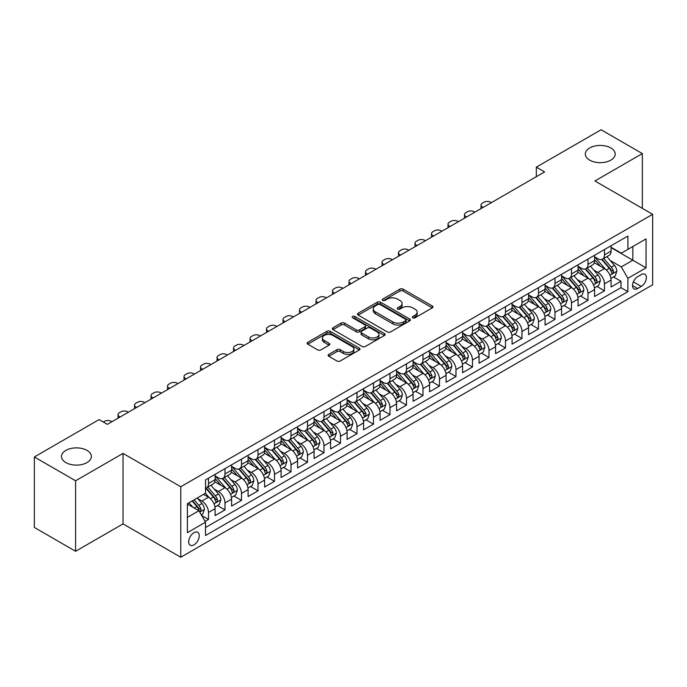 <?xml version="1.0" encoding="UTF-8"?>
<svg xmlns="http://www.w3.org/2000/svg" width="687" height="687" viewBox="0 0 687 687"><rect width="100%" height="100%" fill="white"/><g stroke="black" fill="none" stroke-linecap="round" stroke-linejoin="round"><path stroke-width="1.03" d="M412.801 317.78A1.606 0.927 0 0 0 415.068 317.78L432.278 307.853A2.293 1.322 0 0 0 432.947 306.917A2.293 1.322 0 0 0 432.278 305.981L403.123 289.15A2.293 1.322 0 0 0 399.886 289.15L382.676 299.085A1.606 0.927 0 0 0 382.212 299.738A1.606 0.927 0 0 0 382.676 300.391A1.606 0.927 0 0 0 384.943 300.391L387.176 299.111A7.325 4.234 0 0 1 397.541 299.111L399.963 300.511A7.325 4.234 0 0 1 402.11 303.499A7.325 4.234 0 0 1 399.963 306.496L397.739 307.776A1.606 0.927 0 0 0 397.266 308.437A1.606 0.927 0 0 0 397.739 309.09A1.606 0.927 0 0 0 400.006 309.09L402.23 307.802A7.325 4.234 0 0 1 412.595 307.802L415.025 309.202A7.325 4.234 0 0 1 417.172 312.199A7.325 4.234 0 0 1 415.025 315.187L412.801 316.475A1.606 0.927 0 0 0 412.329 317.128A1.606 0.927 0 0 0 412.801 317.78L412.801 316.475M86.983 450.397A14.934 8.622 0 0 0 70.709 448.534A14.934 8.622 0 0 0 61.486 456.494A14.934 8.622 0 0 0 65.866 462.591A14.934 8.622 0 0 0 82.139 464.464A14.934 8.622 0 0 0 91.354 456.494A14.934 8.622 0 0 0 86.983 450.397M610.829 147.963A14.934 8.622 0 0 0 594.547 146.091A14.934 8.622 0 0 0 585.333 154.06A14.934 8.622 0 0 0 589.704 160.157A14.934 8.622 0 0 0 605.977 162.02A14.934 8.622 0 0 0 615.2 154.06A14.934 8.622 0 0 0 610.829 147.963M193.974 544.851A7.463 4.311 120 0 0 198.852 538.264A7.463 4.311 120 0 0 197.71 532.288A7.463 4.311 120 0 0 193.974 532.657A7.463 4.311 120 0 0 189.097 539.235A7.463 4.311 120 0 0 190.247 545.22A7.463 4.311 120 0 0 193.974 544.851M328.79 354.415A2.293 1.322 0 0 0 328.12 355.351A2.293 1.322 0 0 0 328.79 356.287L336.965 361.001A2.293 1.322 0 0 0 340.211 361.001L359.318 349.975A2.293 1.322 0 0 0 359.988 349.039A2.293 1.322 0 0 0 359.318 348.103L330.164 331.271A2.293 1.322 0 0 0 326.926 331.271L307.819 342.306A2.293 1.322 0 0 0 307.149 343.242A2.293 1.322 0 0 0 307.819 344.178L317.695 349.881A2.293 1.322 0 0 0 320.932 349.881L329.116 345.157A2.293 1.322 0 0 0 329.786 344.221A2.293 1.322 0 0 0 329.116 343.285L324.212 340.46A6.123 3.538 0 0 1 322.418 337.961A6.123 3.538 0 0 1 326.205 334.689A6.123 3.538 0 0 1 332.877 335.454L352.07 346.531A6.123 3.538 0 0 1 353.865 349.039A6.123 3.538 0 0 1 350.087 352.302A6.123 3.538 0 0 1 343.406 351.538L340.211 349.692A2.293 1.322 0 0 0 336.965 349.692L328.79 354.415L328.79 356.287M123.033 453.403L75.596 480.788L34.35 456.975L34.35 527.461L75.596 551.275L123.033 523.889L180.775 557.234L180.775 486.739L123.033 453.403L123.033 523.889M642.336 208.359L642.336 153.579L594.908 180.973L652.65 214.31L180.775 486.739M642.336 153.579L601.091 129.766L536.332 167.156L536.332 176.679M34.35 456.975L99.108 419.585L107.361 424.351L544.585 171.922L536.332 167.156M387.331 331.924A2.293 1.322 0 0 0 390.577 331.924L409.684 320.889A2.293 1.322 0 0 0 410.354 319.962A2.293 1.322 0 0 0 409.684 319.026L380.529 302.194A2.293 1.322 0 0 0 377.292 302.194L358.185 313.229A2.293 1.322 0 0 0 357.515 314.165A2.293 1.322 0 0 0 358.185 315.093L387.331 331.924M353.238 318.133A1.606 0.927 0 0 1 354.861 318.356L354.861 316.449L384.497 333.564A2.293 1.322 0 0 1 385.175 334.5A2.293 1.322 0 0 1 384.497 335.436L365.39 346.463A2.293 1.322 0 0 1 362.152 346.463L332.997 329.631L332.997 327.768A2.293 1.322 0 0 0 332.328 328.704A2.293 1.322 0 0 0 332.997 329.631M332.997 327.768L341.181 323.045A2.293 1.322 0 0 1 344.419 323.045L356.244 329.872A2.293 1.322 0 0 0 359.481 329.872L364.909 326.737A2.293 1.322 0 0 0 365.578 325.801A2.293 1.322 0 0 0 364.909 324.865L352.594 317.763A1.606 0.927 0 0 1 352.13 317.102A1.606 0.927 0 0 1 353.118 316.252A1.606 0.927 0 0 1 354.861 316.449M205.07 521.39L208.496 519.415L201.652 515.465M197.753 498.642L201.901 501.029A9.335 5.384 60 0 1 208.496 512.459L215.1 508.646L215.1 515.602L224.993 509.891L217.487 505.555M214.258 489.11L218.397 491.506A9.335 5.384 60 0 1 224.993 502.936L231.596 499.123L231.596 506.079L241.498 500.359L233.984 496.031M230.755 479.586L234.894 481.982A9.335 5.384 60 0 1 241.498 493.412L248.093 489.599L248.093 496.555L257.994 490.836L250.489 486.508M247.251 470.063L251.39 472.45A9.335 5.384 60 0 1 257.994 483.88L264.589 480.076L264.589 487.031L274.491 481.312L266.985 476.976M263.748 460.539L267.896 462.926A9.335 5.384 60 0 1 274.491 474.356L281.095 470.552L281.095 477.499L290.996 471.789L283.482 467.452M280.253 451.007L284.392 453.403A9.335 5.384 60 0 1 290.996 464.833L297.591 461.02L297.591 467.976L307.493 462.265L299.987 457.928M296.75 441.483L300.889 443.879A9.335 5.384 60 0 1 307.493 455.309L314.088 451.496L314.088 458.452L323.989 452.733L316.484 448.405M313.246 431.96L317.394 434.347A9.335 5.384 60 0 1 323.989 445.786L330.593 441.973L330.593 448.929L340.486 443.209L332.98 438.873M329.743 422.436L333.891 424.824A9.335 5.384 60 0 1 340.486 436.254L347.09 432.449L347.09 439.397L356.991 433.686L349.477 429.349M346.248 412.904L350.387 415.3A9.335 5.384 60 0 1 356.991 426.73L363.586 422.917L363.586 429.873L373.488 424.162L365.982 419.826M362.745 403.381L366.884 405.777A9.335 5.384 60 0 1 373.488 417.207L380.083 413.394L380.083 420.35L389.984 414.63L382.479 410.302M379.241 393.857L383.389 396.244A9.335 5.384 60 0 1 389.984 407.683L396.588 403.87L396.588 410.826L406.481 405.107L398.975 400.77M395.746 384.334L399.886 386.721A9.335 5.384 60 0 1 406.481 398.151L413.085 394.347L413.085 401.294L422.986 395.583L415.48 391.247M412.243 374.801L416.382 377.197A9.335 5.384 60 0 1 422.986 388.627L429.581 384.814L429.581 391.77L439.482 386.06L431.977 381.723M428.74 365.278L432.887 367.674A9.335 5.384 60 0 1 439.482 379.104L446.086 375.291L446.086 382.247L455.979 376.528L448.474 372.199M445.236 355.754L449.384 358.142A9.335 5.384 60 0 1 455.979 369.58L462.583 365.767L462.583 372.723L472.484 367.004L464.97 362.667M461.741 346.231L465.88 348.618A9.335 5.384 60 0 1 472.484 360.048L479.079 356.244L479.079 363.191L488.981 357.48L481.475 353.144M478.238 336.699L482.377 339.095A9.335 5.384 60 0 1 488.981 350.525L495.576 346.712L495.576 353.668L505.477 347.957L497.972 343.62M494.734 327.175L498.882 329.571A9.335 5.384 60 0 1 505.477 341.001L512.081 337.188L512.081 344.144L521.974 338.425L514.469 334.097M511.24 317.652L515.379 320.048A9.335 5.384 60 0 1 521.974 331.478L528.578 327.665L528.578 334.621L538.479 328.901L530.974 324.565M527.736 308.128L531.875 310.515A9.335 5.384 60 0 1 538.479 321.945L545.074 318.141L545.074 325.088L554.976 319.378L547.47 315.041M544.233 298.605L548.381 300.992A9.335 5.384 60 0 1 554.976 312.422L561.58 308.609L561.58 315.565L571.472 309.854L563.967 305.517M560.729 289.072L564.877 291.468A9.335 5.384 60 0 1 571.472 302.898L578.076 299.085L578.076 306.041L587.978 300.322L580.463 295.994M577.235 279.549L581.374 281.945A9.335 5.384 60 0 1 587.978 293.375L594.573 289.562L594.573 296.518L604.474 290.799L604.474 283.843A9.335 5.384 -120 0 0 597.87 272.413L593.731 270.025M596.969 286.462L604.474 290.799M215.1 508.646A9.335 5.384 -120 0 0 208.496 497.216L203.55 494.365M231.596 499.123A9.335 5.384 -120 0 0 224.993 487.693L214.791 481.802M248.093 489.599A9.335 5.384 -120 0 0 241.498 478.169L231.296 472.278M264.589 480.076A9.335 5.384 -120 0 0 257.994 468.646L247.792 462.755M281.095 470.552A9.335 5.384 -120 0 0 274.491 459.114L264.289 453.222M297.591 461.02A9.335 5.384 -120 0 0 290.996 449.59L280.785 443.699M314.088 451.496A9.335 5.384 -120 0 0 307.493 440.066L297.291 434.175M330.593 441.973A9.335 5.384 -120 0 0 323.989 430.543L313.787 424.652M347.09 432.449A9.335 5.384 -120 0 0 340.486 421.011L330.284 415.12M363.586 422.917A9.335 5.384 -120 0 0 356.991 411.487L346.78 405.596M380.083 413.394A9.335 5.384 -120 0 0 373.488 401.964L363.286 396.073M396.588 403.87A9.335 5.384 -120 0 0 389.984 392.44L379.782 386.549M413.085 394.347A9.335 5.384 -120 0 0 406.481 382.908L396.279 377.026M429.581 384.814A9.335 5.384 -120 0 0 422.986 373.385L412.784 367.493M446.086 375.291A9.335 5.384 -120 0 0 439.482 363.861L429.281 357.97M462.583 365.767A9.335 5.384 -120 0 0 455.979 354.337L445.777 348.446M479.079 356.244A9.335 5.384 -120 0 0 472.484 344.814L462.274 338.923M495.576 346.712A9.335 5.384 -120 0 0 488.981 335.282L478.779 329.391M512.081 337.188A9.335 5.384 -120 0 0 505.477 325.758L495.275 319.867M528.578 327.665A9.335 5.384 -120 0 0 521.974 316.235L511.772 310.344M545.074 318.141A9.335 5.384 -120 0 0 538.479 306.711L528.277 300.82M561.58 308.609A9.335 5.384 -120 0 0 554.976 297.179L544.774 291.288M578.076 299.085A9.335 5.384 -120 0 0 571.472 287.655L561.27 281.764M594.573 289.562A9.335 5.384 -120 0 0 587.978 278.132L577.767 272.241M641.263 274.602L637.639 276.698A7.231 4.174 120 0 0 632.907 283.078A7.231 4.174 120 0 0 634.015 288.875A7.231 4.174 120 0 0 637.639 288.514L641.263 286.419A7.231 4.174 120 0 0 645.995 280.047A7.231 4.174 120 0 0 644.878 274.25A7.231 4.174 120 0 0 641.263 274.602M180.775 557.234L652.65 284.796L652.65 214.31M187.379 517.414L198.929 510.75L205.525 522.18L205.525 535.517L627.901 291.657L627.901 278.321L621.306 266.891L610.228 260.502M205.525 522.18L187.379 532.657L187.379 503.7L205.525 493.214L205.525 479.887L627.901 236.027L627.901 249.364L646.046 238.887L646.046 267.844L627.901 278.321M215.1 475.885L218.397 477.791A9.335 5.384 60 0 0 223.06 478.246L229.664 474.442A9.335 5.384 -120 0 0 231.596 470.166L231.596 464.833M231.596 466.353L234.894 468.259A9.335 5.384 60 0 0 239.565 468.723L246.161 464.91A9.335 5.384 -120 0 0 248.093 460.642L248.093 455.309M248.093 456.829L251.39 458.736A9.335 5.384 60 0 0 256.062 459.199L262.657 455.387A9.335 5.384 -120 0 0 264.589 451.119L264.589 445.777M264.589 447.306L267.896 449.212A9.335 5.384 60 0 0 272.559 449.676L279.162 445.863A9.335 5.384 -120 0 0 281.095 441.586L281.095 436.254M281.095 437.782L284.392 439.689A9.335 5.384 60 0 0 289.055 440.144L295.659 436.339A9.335 5.384 -120 0 0 297.591 432.063L297.591 426.73M297.591 428.25L300.889 430.156A9.335 5.384 60 0 0 305.56 430.62L312.156 426.807A9.335 5.384 -120 0 0 314.088 422.539L314.088 417.207M314.088 418.727L317.394 420.633A9.335 5.384 60 0 0 322.057 421.097L328.661 417.284A9.335 5.384 -120 0 0 330.593 413.016L330.593 407.674M330.593 409.203L333.891 411.109A9.335 5.384 60 0 0 338.554 411.573L345.157 407.76A9.335 5.384 -120 0 0 347.09 403.484L347.09 398.151M347.09 399.679L350.387 401.586A9.335 5.384 60 0 0 355.059 402.041L361.654 398.237A9.335 5.384 -120 0 0 363.586 393.96L363.586 388.627M363.586 390.147L366.884 392.054A9.335 5.384 60 0 0 371.555 392.517L378.151 388.705A9.335 5.384 -120 0 0 380.083 384.437L380.083 379.104M380.083 380.624L383.389 382.53A9.335 5.384 60 0 0 388.052 382.994L394.656 379.181A9.335 5.384 -120 0 0 396.588 374.913L396.588 369.58M396.588 371.1L399.886 373.007A9.335 5.384 60 0 0 404.549 373.47L411.152 369.658A9.335 5.384 -120 0 0 413.085 365.381L413.085 360.048M413.085 361.577L416.382 363.483A9.335 5.384 60 0 0 421.054 363.938L427.649 360.134A9.335 5.384 -120 0 0 429.581 355.857L429.581 350.525M429.581 352.053L432.887 353.951A9.335 5.384 60 0 0 437.55 354.415L444.146 350.61A9.335 5.384 -120 0 0 446.086 346.334L446.086 341.001M446.086 342.521L449.384 344.427A9.335 5.384 60 0 0 454.047 344.891L460.651 341.078A9.335 5.384 -120 0 0 462.583 336.81L462.583 331.478M462.583 332.997L465.88 334.904A9.335 5.384 60 0 0 470.552 335.368L477.147 331.555A9.335 5.384 -120 0 0 479.079 327.278L479.079 321.945M479.079 323.474L482.377 325.38A9.335 5.384 60 0 0 487.049 325.836L493.644 322.031A9.335 5.384 -120 0 0 495.576 317.755L495.576 312.422M495.576 313.95L498.882 315.848A9.335 5.384 60 0 0 503.545 316.312L510.149 312.508A9.335 5.384 -120 0 0 512.081 308.231L512.081 302.898M512.081 304.418L515.379 306.325A9.335 5.384 60 0 0 520.042 306.788L526.646 302.976A9.335 5.384 -120 0 0 528.578 298.708L528.578 293.375M528.578 294.895L531.875 296.801A9.335 5.384 60 0 0 536.547 297.265L543.142 293.452A9.335 5.384 -120 0 0 545.074 289.184L545.074 283.843M545.074 285.371L548.381 287.278A9.335 5.384 60 0 0 553.044 287.741L559.639 283.929A9.335 5.384 -120 0 0 561.58 279.652L561.58 274.319M561.58 275.848L564.877 277.746A9.335 5.384 60 0 0 569.54 278.209L576.144 274.405A9.335 5.384 -120 0 0 578.076 270.128L578.076 264.796M578.076 266.316L581.374 268.222A9.335 5.384 60 0 0 586.037 268.686L592.641 264.873A9.335 5.384 -120 0 0 594.573 260.605L594.573 255.272M205.525 527.513L620.971 287.655L620.971 281.275L611.069 286.986L611.069 280.038A9.335 5.384 -120 0 0 604.474 268.608L594.272 262.717M594.573 256.792L597.87 258.698A9.335 5.384 -120 0 0 602.542 259.162A9.335 5.384 -120 0 0 604.474 254.886L604.474 249.553M602.542 259.162L609.137 255.349A9.335 5.384 -120 0 0 611.069 251.081L611.069 245.74M208.496 478.169L208.496 483.502A9.335 5.384 60 0 1 206.564 487.779A9.335 5.384 60 0 1 205.525 488.156M206.564 487.779L213.168 483.966A9.335 5.384 -120 0 0 215.1 479.689L215.1 474.356M224.993 468.646L224.993 473.978A9.335 5.384 60 0 1 223.06 478.246M241.498 459.114L241.498 464.455A9.335 5.384 60 0 1 239.565 468.723M257.994 449.59L257.994 454.923A9.335 5.384 60 0 1 256.062 459.199M274.491 440.066L274.491 445.399A9.335 5.384 60 0 1 272.559 449.676M290.996 430.543L290.996 435.876A9.335 5.384 60 0 1 289.055 440.144M307.493 421.011L307.493 426.352A9.335 5.384 60 0 1 305.56 430.62M323.989 411.487L323.989 416.82A9.335 5.384 60 0 1 322.057 421.097M340.486 401.964L340.486 407.297A9.335 5.384 60 0 1 338.554 411.573M356.991 392.44L356.991 397.773A9.335 5.384 60 0 1 355.059 402.041M373.488 382.908L373.488 388.249A9.335 5.384 60 0 1 371.555 392.517M389.984 373.385L389.984 378.717A9.335 5.384 60 0 1 388.052 382.994M406.481 363.861L406.481 369.194A9.335 5.384 60 0 1 404.549 373.47M422.986 354.337L422.986 359.67A9.335 5.384 60 0 1 421.054 363.938M439.482 344.805L439.482 350.147A9.335 5.384 60 0 1 437.55 354.415M455.979 335.282L455.979 340.615A9.335 5.384 60 0 1 454.047 344.891M472.484 325.758L472.484 331.091A9.335 5.384 60 0 1 470.552 335.368M488.981 316.235L488.981 321.568A9.335 5.384 60 0 1 487.049 325.836M505.477 306.711L505.477 312.044A9.335 5.384 60 0 1 503.545 316.312M521.974 297.179L521.974 302.512A9.335 5.384 60 0 1 520.042 306.788M538.479 287.655L538.479 292.988A9.335 5.384 60 0 1 536.547 297.265M554.976 278.132L554.976 283.465A9.335 5.384 60 0 1 553.044 287.741M571.472 268.608L571.472 273.941A9.335 5.384 60 0 1 569.54 278.209M587.978 259.076L587.978 264.409A9.335 5.384 60 0 1 586.037 268.686M587.978 293.375L587.978 300.322M571.472 302.898L571.472 309.854M554.976 312.422L554.976 319.378M538.479 321.945L538.479 328.901M521.974 331.478L521.974 338.425M505.477 341.001L505.477 347.957M488.981 350.525L488.981 357.48M472.484 360.048L472.484 367.004M455.979 369.58L455.979 376.528M439.482 379.104L439.482 386.06M422.986 388.627L422.986 395.583M406.481 398.151L406.481 405.107M389.984 407.683L389.984 414.63M373.488 417.207L373.488 424.162M356.991 426.73L356.991 433.686M340.486 436.254L340.486 443.209M323.989 445.786L323.989 452.733M307.493 455.309L307.493 462.265M290.996 464.833L290.996 471.789M274.491 474.356L274.491 481.312M257.994 483.88L257.994 490.836M241.498 493.412L241.498 500.359M224.993 502.936L224.993 509.891M208.496 512.459L208.496 519.415M198.929 510.75L187.379 504.078M621.306 266.891L632.847 260.218L632.847 246.504L646.046 238.887M611.069 247.646L646.046 267.844M611.069 247.268L621.306 253.177L627.901 249.364M75.596 480.788L75.596 551.275M613.465 276.938L620.971 281.275M620.971 287.655L627.901 291.657M413.445 318.012L415.025 317.093A7.325 4.234 0 0 0 417.172 314.105L417.172 312.199M402.11 303.499L402.11 305.406A7.325 4.234 0 0 1 399.963 308.403L398.383 309.313M432.243 307.87L403.123 291.056A2.293 1.322 0 0 0 399.886 291.056L383.32 300.623M409.65 320.915L380.529 304.101A2.293 1.322 0 0 0 377.292 304.101L358.21 315.11M405.631 320.614A1.606 0.927 0 0 0 406.103 319.962A1.606 0.927 0 0 0 405.631 319.3L380.048 304.53A1.606 0.927 0 0 0 377.781 304.53L375.428 305.887A7.325 4.234 0 0 0 373.281 308.875A7.325 4.234 0 0 0 375.428 311.872L392.921 321.971A7.325 4.234 0 0 0 403.286 321.971L405.631 320.614L405.631 322.521A1.606 0.927 0 0 0 406.103 321.86L406.103 319.962M373.281 308.875L373.281 310.782A7.325 4.234 0 0 0 375.428 313.779L375.428 311.872M405.631 322.521L403.286 323.878A7.325 4.234 0 0 1 392.921 323.878L375.428 313.779M333.032 329.657L341.181 324.951L341.181 323.045M365.578 325.801L365.578 327.708A2.293 1.322 0 0 1 364.909 328.644L359.481 331.778A2.293 1.322 0 0 1 356.244 331.778L344.419 324.951A2.293 1.322 0 0 0 341.181 324.951M354.861 318.356L384.471 335.454M368.507 336.948A6.123 3.538 0 0 0 375.188 337.721A6.123 3.538 0 0 0 378.966 334.449A6.123 3.538 0 0 0 377.172 331.95L370.413 328.043A2.293 1.322 0 0 0 367.176 328.043L361.748 331.177A2.293 1.322 0 0 0 361.079 332.113A2.293 1.322 0 0 0 361.748 333.049L368.507 336.948L368.507 338.854A6.123 3.538 0 0 0 375.188 339.627A6.123 3.538 0 0 0 378.966 336.355L378.966 334.449M361.079 332.113L361.079 334.019A2.293 1.322 0 0 0 361.748 334.955L361.748 333.049M368.507 338.854L361.748 334.955M353.865 349.039L353.865 350.945A6.123 3.538 0 0 1 350.087 354.209A6.123 3.538 0 0 1 343.406 353.444L340.211 351.598A2.293 1.322 0 0 0 336.965 351.598L328.824 356.304M322.418 337.961L322.418 339.859A6.123 3.538 0 0 0 324.212 342.366L324.212 340.46M329.082 345.175L324.212 342.366M359.318 348.103L359.318 349.975L330.164 333.178A2.293 1.322 0 0 0 326.926 333.178L307.845 344.196M610.932 278.398L615.2 275.942L616.849 271.176A6.183 3.572 -120 0 0 614.436 265.371L606.904 256.646M483.124 207.405L482.377 206.976A4.663 2.696 -0 0 1 481.012 205.07A4.663 2.696 -0 0 1 482.377 203.163L484.034 202.21A4.663 2.696 -0 0 1 490.63 202.21L491.368 202.639M605.393 269.21L596.453 258.862A17.853 10.305 -120 0 0 594.573 256.895M600.49 266.307L595.483 260.51A14.813 8.553 -120 0 0 594.573 259.523M601.7 259.497L609.326 268.325A6.183 3.572 60 0 1 611.524 272.584L611.98 273.314L612.813 273.203L613.508 271.442A6.183 3.572 -120 0 0 611.301 267.183L603.761 258.449M602.147 259.351L610.339 268.84A3.152 1.821 60 0 1 611.138 270.068L613.508 271.442M594.435 287.93L598.695 285.466L600.344 280.7A6.183 3.572 -120 0 0 597.939 274.894L590.399 266.17M466.619 216.929L465.88 216.499A4.663 2.696 -0 0 1 464.515 214.593A4.663 2.696 -0 0 1 465.88 212.687L467.529 211.733A4.663 2.696 -0 0 1 474.133 211.733L474.872 212.163M588.888 278.733L579.948 268.385A17.853 10.305 -120 0 0 578.076 266.419M583.984 275.83L578.986 270.043A14.813 8.553 -120 0 0 578.076 269.046M585.204 269.021L592.821 277.849A6.183 3.572 60 0 1 595.028 282.108L595.483 282.838L596.316 282.726L597.012 280.966A6.183 3.572 -120 0 0 594.805 276.706L587.265 267.982M585.65 268.875L593.843 278.364A3.152 1.821 60 0 1 594.633 279.592L597.012 280.966M577.939 297.454L582.198 294.989L583.847 290.232A6.183 3.572 -120 0 0 581.442 284.418L573.903 275.693M450.122 226.452L449.384 226.023A4.663 2.696 -0 0 1 448.018 224.117A4.663 2.696 -0 0 1 449.384 222.219L451.033 221.266A4.663 2.696 -0 0 1 457.628 221.266L458.375 221.695M572.391 288.257L563.452 277.909A17.853 10.305 -120 0 0 561.58 275.942M567.488 285.354L562.49 279.566A14.813 8.553 -120 0 0 561.58 278.57M568.699 278.544L576.324 287.372A6.183 3.572 60 0 1 578.531 291.632L578.978 292.37L579.819 292.25L580.506 290.489A6.183 3.572 -120 0 0 578.308 286.23L570.768 277.505M569.154 278.407L577.346 287.887A3.152 1.821 60 0 1 578.136 289.124L580.506 290.489M561.434 306.977L565.702 304.513L567.35 299.755A6.183 3.572 -120 0 0 564.946 293.95L557.406 285.217M433.626 235.976L432.887 235.555A4.663 2.696 -0 0 1 431.513 233.649A4.663 2.696 -0 0 1 432.887 231.742L434.536 230.789A4.663 2.696 -0 0 1 441.131 230.789L441.878 231.218M555.895 297.789L546.955 287.432A17.853 10.305 -120 0 0 545.074 285.474M550.991 294.878L545.993 289.09A14.813 8.553 -120 0 0 545.074 288.093M552.202 288.076L559.828 296.904A6.183 3.572 60 0 1 562.035 301.164C562.962 302.4 563.623 302.022 564.01 300.013A6.183 3.572 -120 0 0 561.803 295.753L554.272 287.029M552.649 287.93L560.841 297.411A3.152 1.821 60 0 1 561.64 298.647L564.01 300.013M562.035 301.164L562.481 301.894M544.937 316.501L549.205 314.045L550.854 309.279A6.183 3.572 -120 0 0 548.441 303.474L540.901 294.749M417.129 245.508L416.382 245.079A4.663 2.696 -0 0 1 415.017 243.172A4.663 2.696 -0 0 1 416.382 241.266L418.031 240.313A4.663 2.696 -0 0 1 424.635 240.313L425.373 240.742M539.398 307.312L530.45 296.956A17.853 10.305 -120 0 0 528.578 294.998M534.495 304.41L529.488 298.613A14.813 8.553 -120 0 0 528.578 297.617M535.705 297.6L543.331 306.428A6.183 3.572 60 0 1 545.53 310.687L545.985 311.417L546.818 311.297L547.513 309.545A6.183 3.572 -120 0 0 545.306 305.286L537.766 296.552M536.152 297.454L544.344 306.943A3.152 1.821 60 0 1 545.135 308.171L547.513 309.545M528.44 326.033L532.7 323.568L534.349 318.802A6.183 3.572 -120 0 0 531.944 312.997L524.404 304.272M400.624 255.032L399.886 254.602A4.663 2.696 -0 0 1 398.52 252.696A4.663 2.696 -0 0 1 399.886 250.789L401.534 249.836A4.663 2.696 -0 0 1 408.138 249.836L408.877 250.266M522.893 316.836L513.953 306.488A17.853 10.305 -120 0 0 512.081 304.521M517.989 313.933L512.991 308.145A14.813 8.553 -120 0 0 512.081 307.149M519.2 307.123L526.826 315.951A6.183 3.572 60 0 1 529.033 320.211L529.479 320.941L530.321 320.829L531.017 319.069A6.183 3.572 -120 0 0 528.81 314.809L521.27 306.084M519.655 306.977L527.848 316.467A3.152 1.821 60 0 1 528.638 317.695L531.017 319.069M511.944 335.557L516.203 333.092L517.852 328.334A6.183 3.572 -120 0 0 515.448 322.521L507.908 313.796M384.127 264.555L383.389 264.126A4.663 2.696 -0 0 1 382.024 262.219A4.663 2.696 -0 0 1 383.389 260.321L385.038 259.368A4.663 2.696 -0 0 1 391.633 259.368L392.38 259.798M506.396 326.359L497.457 316.011A17.853 10.305 -120 0 0 495.576 314.045M501.493 323.457L496.495 317.669A14.813 8.553 -120 0 0 495.576 316.673M502.704 316.647L510.329 325.475A6.183 3.572 60 0 1 512.536 329.734L512.983 330.473L513.816 330.353L514.511 328.592A6.183 3.572 -120 0 0 512.313 324.333L504.773 315.608M503.15 316.509L511.343 325.99A3.152 1.821 60 0 1 512.141 327.227L514.511 328.592M495.439 345.08L499.707 342.615L501.355 337.858A6.183 3.572 -120 0 0 498.942 332.053L491.411 323.319M367.631 274.079L366.884 273.658A4.663 2.696 -0 0 1 365.518 271.751A4.663 2.696 -0 0 1 366.884 269.845L368.541 268.892A4.663 2.696 -0 0 1 375.136 268.892L375.875 269.321M489.9 335.891L480.96 325.535A17.853 10.305 -120 0 0 479.079 323.577M484.996 332.98L479.99 327.192A14.813 8.553 -120 0 0 479.079 326.196M486.207 326.179L493.833 335.007A6.183 3.572 60 0 1 496.04 339.266C496.967 340.503 497.628 340.125 498.015 338.116A6.183 3.572 -120 0 0 495.808 333.856L488.277 325.131M486.654 326.033L494.846 335.514A3.152 1.821 60 0 1 495.645 336.75L498.015 338.116M496.04 339.266L496.486 339.996M478.942 354.604L483.201 352.148L484.85 347.382A6.183 3.572 -120 0 0 482.446 341.576L474.906 332.852M351.134 283.611L350.387 283.181A4.663 2.696 -0 0 1 349.022 281.275A4.663 2.696 -0 0 1 350.387 279.369L352.036 278.415A4.663 2.696 -0 0 1 358.64 278.415L359.378 278.845M473.395 345.415L464.455 335.058A17.853 10.305 -120 0 0 462.583 333.101M468.491 342.512L463.493 336.716A14.813 8.553 -120 0 0 462.583 335.72M469.71 335.703L477.336 344.531A6.183 3.572 60 0 1 479.535 348.79L479.99 349.52L480.823 349.4L481.518 347.648A6.183 3.572 -120 0 0 479.311 343.388L471.771 334.655M470.157 335.557L478.35 345.046A3.152 1.821 60 0 1 479.14 346.274L481.518 347.648M462.445 364.136L466.705 361.671L468.354 356.905A6.183 3.572 -120 0 0 465.949 351.1L458.409 342.375M334.629 293.134L333.891 292.705A4.663 2.696 -0 0 1 332.525 290.799A4.663 2.696 -0 0 1 333.891 288.892L335.539 287.939A4.663 2.696 -0 0 1 342.135 287.939L342.882 288.368M456.898 354.939L447.958 344.591A17.853 10.305 -120 0 0 446.086 342.624M451.994 352.036L446.997 346.248A14.813 8.553 -120 0 0 446.086 345.252M453.205 345.226L460.831 354.054A6.183 3.572 60 0 1 463.038 358.313L463.485 359.043L464.326 358.932L465.013 357.171A6.183 3.572 -120 0 0 462.815 352.912L455.275 344.187M453.66 345.08L461.853 354.569A3.152 1.821 60 0 1 462.643 355.797L465.013 357.171M445.94 373.659L450.208 371.195L451.857 366.429A6.183 3.572 -120 0 0 449.453 360.623L441.913 351.899M318.133 302.658L317.394 302.228A4.663 2.696 -0 0 1 316.02 300.322A4.663 2.696 -0 0 1 317.394 298.424L319.043 297.471A4.663 2.696 -0 0 1 325.638 297.471L326.385 297.892M440.401 364.462L431.462 354.114A17.853 10.305 -120 0 0 429.581 352.148M435.498 361.56L430.5 355.772A14.813 8.553 -120 0 0 429.581 354.775M436.709 354.75L444.334 363.578A6.183 3.572 60 0 1 446.541 367.837L446.988 368.575L447.821 368.455L448.517 366.695A6.183 3.572 -120 0 0 446.31 362.435L438.778 353.711M437.155 354.604L445.348 364.093A3.152 1.821 60 0 1 446.146 365.329L448.517 366.695M429.444 383.183L433.712 380.718L435.36 375.961A6.183 3.572 -120 0 0 432.947 370.156L425.408 361.422M301.636 312.181L300.889 311.752A4.663 2.696 -0 0 1 299.523 309.854A4.663 2.696 -0 0 1 300.889 307.948L302.538 306.995A4.663 2.696 -0 0 1 309.141 306.995L309.88 307.424M423.905 373.994L414.957 363.638A17.853 10.305 -120 0 0 413.085 361.68M419.001 371.083L413.995 365.295A14.813 8.553 -120 0 0 413.085 364.299M420.212 364.282L427.838 373.11A6.183 3.572 60 0 1 430.036 377.369C430.972 378.606 431.625 378.228 432.02 376.218A6.183 3.572 -120 0 0 429.813 371.959L422.273 363.234M420.659 364.136L428.851 373.616A3.152 1.821 60 0 1 429.641 374.853L432.02 376.218M430.036 377.369L430.491 378.099M412.947 392.706L417.207 390.25L418.855 385.484A6.183 3.572 -120 0 0 416.451 379.679L408.911 370.954M285.131 321.714L284.392 321.284A4.663 2.696 -0 0 1 283.027 319.378A4.663 2.696 -0 0 1 284.392 317.471L286.041 316.518A4.663 2.696 -0 0 1 292.645 316.518L293.383 316.947M407.4 383.518L398.46 373.161A17.853 10.305 -120 0 0 396.588 371.203M402.496 380.615L397.498 374.819A14.813 8.553 -120 0 0 396.588 373.822M403.707 373.805L411.333 382.633A6.183 3.572 60 0 1 413.54 386.893L413.986 387.623L414.828 387.502L415.523 385.75A6.183 3.572 -120 0 0 413.316 381.491L405.777 372.758M404.162 373.659L412.355 383.148A3.152 1.821 60 0 1 413.145 384.377L415.523 385.75M396.451 402.238L400.71 399.774L402.359 395.008A6.183 3.572 -120 0 0 399.954 389.203L392.414 380.478M268.634 331.237L267.896 330.808A4.663 2.696 -0 0 1 266.53 328.901A4.663 2.696 -0 0 1 267.896 326.995L269.544 326.042A4.663 2.696 -0 0 1 276.14 326.042L276.887 326.471M390.903 393.041L381.963 382.693A17.853 10.305 -120 0 0 380.083 380.727M386 390.139L381.002 384.351A14.813 8.553 -120 0 0 380.083 383.355M387.21 383.329L394.836 392.157A6.183 3.572 60 0 1 397.043 396.416L397.49 397.146L398.323 397.034L399.018 395.274A6.183 3.572 -120 0 0 396.82 391.015L389.28 382.29M387.657 383.183L395.849 392.672A3.152 1.821 60 0 1 396.648 393.9L399.018 395.274M379.945 411.762L384.213 409.297L385.862 404.531A6.183 3.572 -120 0 0 383.449 398.726L375.918 390.001M252.138 340.761L251.39 340.331A4.663 2.696 -0 0 1 250.025 338.425A4.663 2.696 -0 0 1 251.39 336.527L253.048 335.574A4.663 2.696 -0 0 1 259.643 335.574L260.382 335.995M374.406 402.565L365.467 392.217A17.853 10.305 -120 0 0 363.586 390.25M369.503 399.662L364.496 393.874A14.813 8.553 -120 0 0 363.586 392.878M370.714 392.852L378.339 401.68A6.183 3.572 60 0 1 380.546 405.94L380.993 406.678L381.826 406.558L382.522 404.798A6.183 3.572 -120 0 0 380.315 400.538L372.783 391.813M371.16 392.706L379.353 402.196A3.152 1.821 60 0 1 380.151 403.432L382.522 404.798M363.449 421.286L367.708 418.821L369.366 414.063A6.183 3.572 -120 0 0 366.952 408.258L359.413 399.525M235.641 350.284L234.894 349.855A4.663 2.696 -0 0 1 233.528 347.957A4.663 2.696 -0 0 1 234.894 346.05L236.543 345.097A4.663 2.696 -0 0 1 243.146 345.097L243.885 345.527M357.901 412.088L348.962 401.74A17.853 10.305 -120 0 0 347.09 399.782M352.998 409.186L348 403.398A14.813 8.553 -120 0 0 347.09 402.402M354.217 402.376L361.843 411.204A6.183 3.572 60 0 1 364.041 415.463L364.496 416.202L365.329 416.082L366.025 414.321A6.183 3.572 -120 0 0 363.818 410.062L356.278 401.337M354.664 402.238L362.856 411.719A3.152 1.821 60 0 1 363.646 412.956L366.025 414.321M346.952 430.809L351.212 428.353L352.86 423.587A6.183 3.572 -120 0 0 350.456 417.782L342.916 409.057M219.136 359.816L218.397 359.387A4.663 2.696 -0 0 1 217.032 357.48A4.663 2.696 -0 0 1 218.397 355.574L220.046 354.621A4.663 2.696 -0 0 1 226.65 354.621L227.388 355.05M341.405 421.62L332.465 411.264A17.853 10.305 -120 0 0 330.593 409.306M336.501 418.709L331.503 412.921A14.813 8.553 -120 0 0 330.593 411.925M337.712 411.908L345.338 420.736A6.183 3.572 60 0 1 347.545 424.995C348.472 426.241 349.133 425.854 349.528 423.853A6.183 3.572 -120 0 0 347.321 419.594L339.782 410.86M338.167 411.762L346.36 421.251A3.152 1.821 60 0 1 347.15 422.479L349.528 423.853M347.545 424.995L347.991 425.725M330.447 440.333L334.715 437.877L336.364 433.111A6.183 3.572 -120 0 0 333.959 427.305L326.419 418.581M202.639 369.34L201.901 368.91A4.663 2.696 -0 0 1 200.527 367.004A4.663 2.696 -0 0 1 201.901 365.098L203.55 364.144A4.663 2.696 -0 0 1 210.145 364.144L210.892 364.574M324.908 431.144L315.968 420.796A17.853 10.305 -120 0 0 314.088 418.83M320.005 428.241L315.007 422.453A14.813 8.553 -120 0 0 314.088 421.457M321.215 421.432L328.841 430.26A6.183 3.572 60 0 1 331.048 434.519C331.976 435.764 332.637 435.378 333.023 433.377A6.183 3.572 -120 0 0 330.825 429.117L323.285 420.392M321.662 421.286L329.854 430.775A3.152 1.821 60 0 1 330.653 432.003L333.023 433.377M331.048 434.519L331.495 435.249M313.95 449.865L318.218 447.4L319.867 442.634A6.183 3.572 -120 0 0 317.454 436.829L309.914 428.104M186.143 378.863L185.396 378.434A4.663 2.696 -0 0 1 184.03 376.528A4.663 2.696 -0 0 1 185.396 374.621L187.044 373.676A4.663 2.696 -0 0 1 193.648 373.676L194.387 374.097M308.411 440.668L299.472 430.32A17.853 10.305 -120 0 0 297.591 428.353M303.508 437.765L298.502 431.977A14.813 8.553 -120 0 0 297.591 430.981M304.719 430.955L312.345 439.783A6.183 3.572 60 0 1 314.543 444.042L314.998 444.781L315.831 444.661L316.527 442.9A6.183 3.572 -120 0 0 314.32 438.641L306.78 429.916M305.165 430.809L313.358 440.298A3.152 1.821 60 0 1 314.157 441.526L316.527 442.9M297.454 459.388L301.713 456.924L303.362 452.166A6.183 3.572 -120 0 0 300.958 446.361L293.418 437.628M169.637 388.387L168.899 387.957A4.663 2.696 -0 0 1 167.534 386.06A4.663 2.696 -0 0 1 168.899 384.153L170.548 383.2A4.663 2.696 -0 0 1 177.152 383.2L177.89 383.629M291.906 450.191L282.967 439.843A17.853 10.305 -120 0 0 281.095 437.885M287.003 447.289L282.005 441.501A14.813 8.553 -120 0 0 281.095 440.504M288.222 440.479L295.839 449.307A6.183 3.572 60 0 1 298.046 453.566L298.502 454.305L299.334 454.184L300.03 452.424A6.183 3.572 -120 0 0 297.823 448.164L290.283 439.44M288.669 440.341L296.861 449.822A3.152 1.821 60 0 1 297.651 451.058L300.03 452.424M280.957 468.912L285.217 466.456L286.865 461.69A6.183 3.572 -120 0 0 284.461 455.885L276.921 447.151M153.141 397.919L152.402 397.49A4.663 2.696 -0 0 1 151.037 395.583A4.663 2.696 -0 0 1 152.402 393.677L154.051 392.724A4.663 2.696 -0 0 1 160.646 392.724L161.393 393.153M275.41 459.723L266.47 449.367A17.853 10.305 -120 0 0 264.589 447.409M270.506 456.812L265.508 451.024A14.813 8.553 -120 0 0 264.589 450.028M271.717 450.011L279.343 458.839A6.183 3.572 60 0 1 281.55 463.098C282.477 464.335 283.138 463.957 283.525 461.956A6.183 3.572 -120 0 0 281.327 457.697L273.787 448.963M272.164 449.865L280.365 459.345A3.152 1.821 60 0 1 281.155 460.582L283.525 461.956M281.55 463.098L281.996 463.828M264.452 478.435L268.72 475.979L270.369 471.213A6.183 3.572 -120 0 0 267.956 465.408L260.425 456.683M136.644 407.443L135.897 407.013A4.663 2.696 -0 0 1 134.532 405.107A4.663 2.696 -0 0 1 135.897 403.2L137.555 402.247A4.663 2.696 -0 0 1 144.15 402.247L144.897 402.676M258.913 469.247L249.974 458.899A17.853 10.305 -120 0 0 248.093 456.932M254.01 466.344L249.003 460.556A14.813 8.553 -120 0 0 248.093 459.56M255.22 459.534L262.846 468.362A6.183 3.572 60 0 1 265.053 472.622C265.981 473.867 266.642 473.48 267.028 471.48A6.183 3.572 -120 0 0 264.821 467.22L257.29 458.487M255.667 459.388L263.86 468.877A3.152 1.821 60 0 1 264.658 470.106L267.028 471.48M265.053 472.622L265.5 473.352M247.955 487.968L252.223 485.503L253.872 480.737A6.183 3.572 -120 0 0 251.459 474.932L243.919 466.207M120.148 416.966L119.401 416.537A4.663 2.696 -0 0 1 118.035 414.63A4.663 2.696 -0 0 1 119.401 412.724L121.049 411.779A4.663 2.696 -0 0 1 127.653 411.779L128.392 412.2M242.408 478.77L233.468 468.422A17.853 10.305 -120 0 0 231.596 466.456M237.513 475.868L232.507 470.08A14.813 8.553 -120 0 0 231.596 469.084M238.724 469.058L246.35 477.886A6.183 3.572 60 0 1 248.548 482.145L249.003 482.884L249.836 482.763L250.532 481.003A6.183 3.572 -120 0 0 248.325 476.744L240.785 468.019M239.17 468.912L247.363 478.401A3.152 1.821 60 0 1 248.153 479.629L250.532 481.003M231.459 497.491L235.718 495.026L237.367 490.269A6.183 3.572 -120 0 0 234.963 484.464L227.423 475.73M103.316 422.016L104.553 421.303A4.663 2.696 -0 0 1 111.157 421.303L111.895 421.732M225.911 488.294L216.972 477.946A17.853 10.305 -120 0 0 215.1 475.988M221.008 485.391L216.01 479.603A14.813 8.553 -120 0 0 215.1 478.607M222.219 478.581L229.844 487.409A6.183 3.572 60 0 1 232.051 491.669L232.498 492.407L233.34 492.287L234.035 490.527A6.183 3.572 -120 0 0 231.828 486.267L224.288 477.542M222.674 478.444L230.866 487.925A3.152 1.821 60 0 1 231.656 489.161L234.035 490.527M214.954 507.015L219.222 504.559L220.87 499.793A6.183 3.572 -120 0 0 218.466 493.987L210.926 485.254M209.415 497.826L205.465 493.257M204.511 494.915L203.867 494.176M205.722 488.113L213.348 496.941A6.183 3.572 60 0 1 215.555 501.201C216.482 502.437 217.144 502.06 217.53 500.059A6.183 3.572 -120 0 0 215.332 495.799L207.792 487.066M206.169 487.968L214.361 497.448A3.152 1.821 60 0 1 215.16 498.685L217.53 500.059M215.555 501.201L216.001 501.931M201.317 514.889L202.725 514.082L204.374 509.316A6.183 3.572 -120 0 0 201.961 503.511L197.221 498.015M192.789 507.204L188.968 502.781M188.015 504.447L187.379 503.708M192.102 500.969L196.851 506.465A6.183 3.572 60 0 1 199.05 510.724L199.505 511.454L200.338 511.343L201.033 509.582A6.183 3.572 -120 0 0 198.826 505.323L194.086 499.827M192.489 500.746L197.865 506.98A3.152 1.821 60 0 1 198.663 508.208L201.033 509.582M201.901 501.029L208.496 497.216M218.397 491.506L224.993 487.693M234.894 481.982L241.498 478.169M251.39 472.45L257.994 468.646M267.896 462.926L274.491 459.114M284.392 453.403L290.996 449.59M300.889 443.879L307.493 440.066M317.394 434.347L323.989 430.543M333.891 424.824L340.486 421.011M350.387 415.3L356.991 411.487M366.884 405.777L373.488 401.964M383.389 396.244L389.984 392.44M399.886 386.721L406.481 382.908M416.382 377.197L422.986 373.385M432.887 367.674L439.482 363.861M449.384 358.142L455.979 354.337M465.88 348.618L472.484 344.814M482.377 339.095L488.981 335.282M498.882 329.571L505.477 325.758M515.379 320.048L521.974 316.235M531.875 310.515L538.479 306.711M548.381 300.992L554.976 297.179M564.877 291.468L571.472 287.655M581.374 281.945L587.978 278.132M597.87 272.413L604.474 268.608M604.474 254.886L611.069 251.081M208.496 483.502L215.1 479.689M224.993 473.978L231.596 470.166M241.498 464.455L248.093 460.642M257.994 454.923L264.589 451.119M274.491 445.399L281.095 441.586M290.996 435.876L297.591 432.063M307.493 426.352L314.088 422.539M323.989 416.82L330.593 413.016M340.486 407.297L347.09 403.484M356.991 397.773L363.586 393.96M373.488 388.249L380.083 384.437M389.984 378.717L396.588 374.913M406.481 369.194L413.085 365.381M422.986 359.67L429.581 355.857M439.482 350.147L446.086 346.334M455.979 340.615L462.583 336.81M472.484 331.091L479.079 327.278M488.981 321.568L495.576 317.755M505.477 312.044L512.081 308.231M521.974 302.512L528.578 298.708M538.479 292.988L545.074 289.184M554.976 283.465L561.58 279.652M571.472 273.941L578.076 270.128M587.978 264.409L594.573 260.605M604.474 283.843L611.069 280.038M633.354 281.85L641.263 286.419M632.521 285.56L637.639 288.514M415.025 317.093L415.025 315.187M397.739 309.09L397.739 307.776M399.963 308.403L399.963 306.496M382.676 300.391L382.676 299.085M399.886 291.056L399.886 289.15M403.123 291.056L403.123 289.15M432.278 307.853L432.278 305.981M358.185 315.093L358.185 313.229M377.292 304.101L377.292 302.194M380.529 304.101L380.529 302.194M409.684 320.889L409.684 319.026M392.921 323.878L392.921 321.971M403.286 323.878L403.286 321.971M344.419 324.951L344.419 323.045M356.244 331.778L356.244 329.872M359.481 331.778L359.481 329.872M364.909 328.644L364.909 326.737M384.497 335.436L384.497 333.564M336.965 351.598L336.965 349.692M340.211 351.598L340.211 349.692M343.406 353.444L343.406 351.538M329.116 345.157L329.116 343.285M307.819 344.178L307.819 342.306M326.926 333.178L326.926 331.271M330.164 333.178L330.164 331.271M482.377 206.976L482.377 207.835M609.987 275.229L616.806 271.296M596.453 258.862L597.304 258.364M611.301 267.183L614.436 265.371M606.372 270.025L609.326 268.325M465.88 216.499L465.88 217.358M593.491 284.753L600.309 280.82M579.948 268.385L580.798 267.896M594.805 276.706L597.939 274.894M589.875 279.549L592.821 277.849M449.384 226.023L449.384 226.882M576.994 294.285L583.804 290.343M563.452 277.909L564.302 277.419M578.308 286.23L581.442 284.418M573.379 289.081L576.324 287.372M432.887 235.555L432.887 236.405M560.498 303.809L567.307 299.875M546.955 287.432L547.805 286.943M561.803 295.753L564.946 293.95M556.882 298.605L559.828 296.904M416.382 245.079L416.382 245.937M543.992 313.332L550.811 309.399M530.45 296.956L531.3 296.466M545.306 305.286L548.441 303.474M540.377 308.128L543.331 306.428M399.886 254.602L399.886 255.461M527.496 322.856L534.314 318.923M513.953 306.488L514.803 305.998M528.81 314.809L531.944 312.997M523.88 317.652L526.826 315.951M383.389 264.126L383.389 264.984M510.999 332.388L517.809 328.446M497.457 316.011L498.307 315.522M512.313 324.333L515.448 322.521M507.384 327.184L510.329 325.475M366.884 273.658L366.884 274.508M494.494 341.911L501.312 337.978M480.96 325.535L481.81 325.045M495.808 333.856L498.942 332.053M490.879 336.707L493.833 335.007M350.387 283.181L350.387 284.04M477.997 351.435L484.816 347.502M464.455 335.058L465.305 334.569M479.311 343.388L482.446 341.576M474.382 346.231L477.336 344.531M333.891 292.705L333.891 293.564M461.501 360.958L468.311 357.025M447.958 344.591L448.809 344.101M462.815 352.912L465.949 351.1M457.886 355.754L460.831 354.054M317.394 302.228L317.394 303.087M445.004 370.491L451.814 366.549M431.462 354.114L432.312 353.625M446.31 362.435L449.453 360.623M441.389 365.286L444.334 363.578M300.889 311.752L300.889 312.611M428.499 380.014L435.318 376.081M414.957 363.638L415.807 363.148M429.813 371.959L432.947 370.156M424.884 374.81L427.838 373.11M284.392 321.284L284.392 322.134M412.002 389.538L418.821 385.605M398.46 373.161L399.31 372.672M413.316 381.491L416.451 379.679M408.387 384.334L411.333 382.633M267.896 330.808L267.896 331.666M395.506 399.061L402.316 395.128M381.963 382.693L382.814 382.204M396.82 391.015L399.954 389.203M391.891 393.857L394.836 392.157M251.39 340.331L251.39 341.19M379.001 408.593L385.819 404.652M365.467 392.217L366.317 391.727M380.315 400.538L383.449 398.726M375.385 403.389L378.339 401.68M234.894 349.855L234.894 350.714M362.504 418.117L369.323 414.184M348.962 401.74L349.812 401.251M363.818 410.062L366.952 408.258M358.889 412.913L361.843 411.204M218.397 359.387L218.397 360.237M346.008 427.64L352.826 423.707M332.465 411.264L333.315 410.774M347.321 419.594L350.456 417.782M342.392 422.436L345.338 420.736M201.901 368.91L201.901 369.769M329.511 437.164L336.321 433.231M315.968 420.796L316.819 420.298M330.825 429.117L333.959 427.305M325.896 431.96L328.841 430.26M185.396 378.434L185.396 379.293M313.006 446.696L319.824 442.754M299.472 430.32L300.313 429.83M314.32 438.641L317.454 436.829M309.39 441.483L312.345 439.783M168.899 387.957L168.899 388.816M296.509 456.22L303.328 452.286M282.967 439.843L283.817 439.354M297.823 448.164L300.958 446.361M292.894 451.016L295.839 449.307M152.402 397.49L152.402 398.34M280.013 465.743L286.822 461.81M266.47 449.367L267.32 448.877M281.327 457.697L284.461 455.885M276.397 460.539L279.343 458.839M135.897 407.013L135.897 407.872M263.516 475.267L270.326 471.334M249.974 458.899L250.824 458.401M264.821 467.22L267.956 465.408M259.892 470.063L262.846 468.362M119.401 416.537L119.401 417.395M247.011 484.79L253.829 480.857M233.468 468.422L234.319 467.933M248.325 476.744L251.459 474.932M243.396 479.586L246.35 477.886M230.514 494.322L237.333 490.389M216.972 477.946L217.822 477.456M231.828 486.267L234.963 484.464M226.899 489.118L229.844 487.409M214.018 503.846L220.828 499.913M215.332 495.799L218.466 493.987M210.402 498.642L213.348 496.941M199.711 512.107L204.331 509.436M198.826 505.323L201.961 503.511M194.181 508.002L196.851 506.465M481.012 205.07L481.012 208.616M464.515 214.593L464.515 218.148M448.018 224.117L448.018 227.672M431.513 233.649L431.513 237.195M415.017 243.172L415.017 246.719M398.52 252.696L398.52 256.251M382.024 262.219L382.024 265.775M365.518 271.751L365.518 275.298M349.022 281.275L349.022 284.822M332.525 290.799L332.525 294.354M316.02 300.322L316.02 303.877M299.523 309.854L299.523 313.401M283.027 319.378L283.027 322.924M266.53 328.901L266.53 332.456M250.025 338.425L250.025 341.98M233.528 347.957L233.528 351.504M217.032 357.48L217.032 361.027M200.527 367.004L200.527 370.559M184.03 376.528L184.03 380.083M167.534 386.06L167.534 389.606M151.037 395.583L151.037 399.13M134.532 405.107L134.532 408.662M118.035 414.63L118.035 418.185"/></g></svg>
